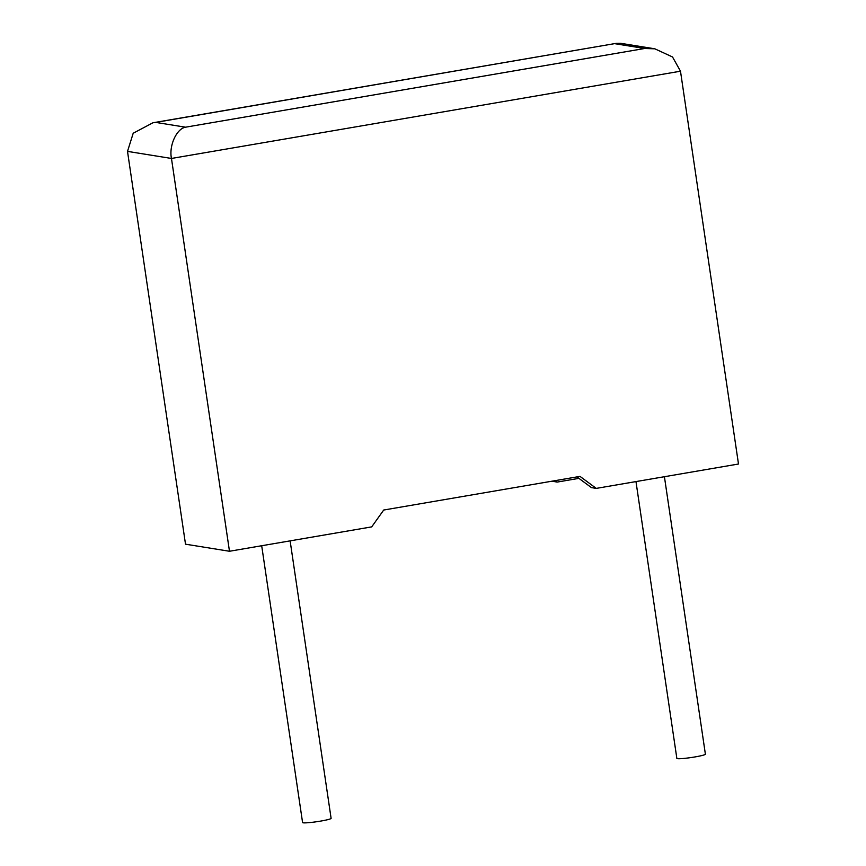 <?xml version="1.0" encoding="UTF-8"?>
<svg xmlns="http://www.w3.org/2000/svg" width="866" height="866" viewBox="0 0 866 866"><rect width="100%" height="100%" fill="white"/><g stroke="black" fill="none" stroke-linecap="round" stroke-linejoin="round"><path stroke-width="1.3" d="M261.694 545.742L302.58 822.559A14.419 1.234 -8.4 0 0 320.745 821.076A14.419 1.234 -8.4 0 0 331.104 818.348L290.132 540.871M664.417 476.711L705.389 754.189A14.419 1.234 171.6 0 1 695.019 756.927A14.419 1.234 171.6 0 1 676.855 758.399L635.98 481.593M596.273 488.392L580.003 476.387L383.703 510.031L371.698 526.885L229.479 551.263L171.468 158.456L127.508 151.377L133.202 133.245L152.903 122.777L155.728 122.398L185.519 127.194C176.512 128.72 168.783 145.91 171.468 158.456L680.492 71.207L738.492 464.014L596.273 488.392L591.446 487.623L576.94 476.906M127.508 151.377L185.508 544.184L229.479 551.263M552.097 481.16L557.119 482.091L578.91 478.357M555.16 480.641L557.119 482.091M185.519 127.194L644.629 48.496L654.826 48.81L620.619 43.3L616.44 43.322L155.728 122.398M654.826 48.81L672.525 56.972L680.492 71.207M644.629 48.496L614.849 43.701M152.903 122.777L616.44 43.322"/></g></svg>

